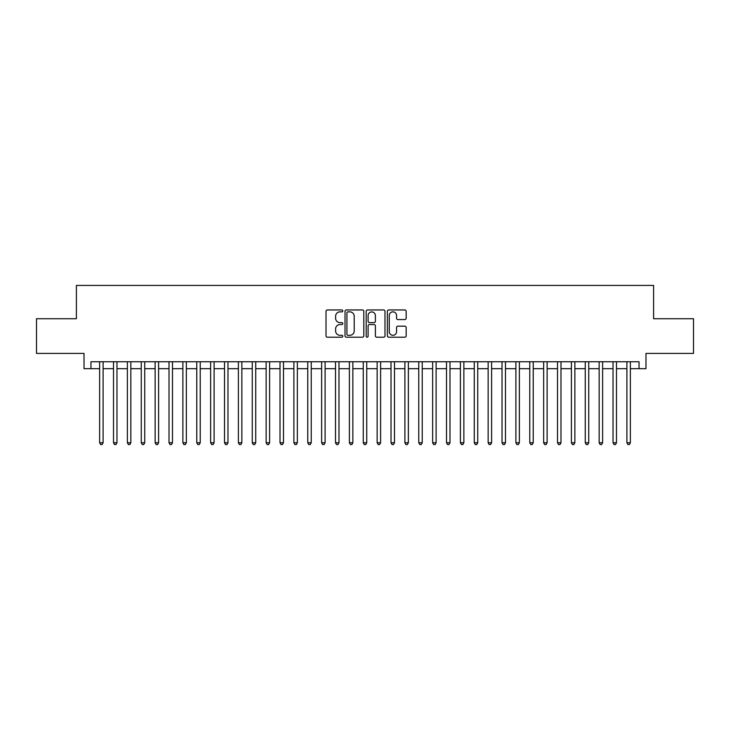 <?xml version="1.0" encoding="UTF-8"?>
<svg xmlns="http://www.w3.org/2000/svg" width="730" height="730" viewBox="0 0 730 730"><rect width="100%" height="100%" fill="white"/><g stroke="black" fill="none" stroke-linecap="round" stroke-linejoin="round"><path stroke-width="1.09" d="M342.799 310.916A0.949 0.949 0 0 0 341.85 309.958L327.378 309.958A1.36 1.36 0 0 0 326.018 311.327L326.018 335.837A1.36 1.36 0 0 0 327.378 337.205L341.85 337.205A0.949 0.949 0 0 0 342.799 336.247A0.949 0.949 0 0 0 341.85 335.298L339.97 335.298A4.362 4.362 0 0 1 335.618 330.936L335.618 328.892A4.362 4.362 0 0 1 339.97 324.54L341.85 324.54A0.949 0.949 0 0 0 342.799 323.582A0.949 0.949 0 0 0 341.85 322.633L339.97 322.633A4.362 4.362 0 0 1 335.618 318.271L335.618 316.227A4.362 4.362 0 0 1 339.97 311.865L341.85 311.865A0.949 0.949 0 0 0 342.799 310.916M404.803 319.567A1.36 1.36 0 0 0 406.163 318.198L406.163 311.327A1.36 1.36 0 0 0 404.803 309.958L388.734 309.958A1.36 1.36 0 0 0 387.374 311.327L387.374 335.837A1.36 1.36 0 0 0 388.734 337.205L404.803 337.205A1.36 1.36 0 0 0 406.163 335.837L406.163 327.533A1.36 1.36 0 0 0 404.803 326.173L397.923 326.173A1.36 1.36 0 0 0 396.563 327.533L396.563 331.648A3.641 3.641 0 0 1 392.923 335.298A3.641 3.641 0 0 1 389.273 331.648L389.273 315.515A3.641 3.641 0 0 1 392.923 311.865A3.641 3.641 0 0 1 396.563 315.515L396.563 318.198A1.36 1.36 0 0 0 397.923 319.567L404.803 319.567M90.958 368.677L90.958 361.742L639.042 361.742L639.042 368.677L645.977 368.677L645.977 353.411L693.5 353.411L693.5 318.727L653.606 318.727L653.606 285.421L76.394 285.421L76.394 318.727L36.5 318.727L36.5 353.411L84.023 353.411L84.023 368.677L99.636 368.677M363.805 311.327A1.36 1.36 0 0 0 362.445 309.958L346.376 309.958A1.36 1.36 0 0 0 345.016 311.327L345.016 335.837A1.36 1.36 0 0 0 346.376 337.205L362.445 337.205A1.36 1.36 0 0 0 363.805 335.837L363.805 311.327M367.555 309.958L383.624 309.958A1.36 1.36 0 0 1 384.984 311.327L384.984 335.837A1.36 1.36 0 0 1 383.624 337.205L376.744 337.205A1.36 1.36 0 0 1 375.384 335.837L375.384 325.899A1.36 1.36 0 0 0 374.025 324.54L369.462 324.54A1.36 1.36 0 0 0 368.102 325.899L368.102 336.247A0.949 0.949 0 0 1 367.144 337.205A0.949 0.949 0 0 1 366.195 336.247L366.195 311.327A1.36 1.36 0 0 1 367.555 309.958M103.103 368.677L113.506 368.677M116.973 368.677L127.385 368.677M130.852 368.677L141.255 368.677M144.732 368.677L155.134 368.677M158.602 368.677L169.013 368.677M172.481 368.677L182.883 368.677M186.351 368.677L196.762 368.677M200.23 368.677L210.632 368.677M214.109 368.677L224.511 368.677M227.979 368.677L238.391 368.677M241.858 368.677L252.261 368.677M255.728 368.677L266.14 368.677M269.607 368.677L280.01 368.677M283.486 368.677L293.889 368.677M297.356 368.677L307.768 368.677M311.236 368.677L321.638 368.677M325.105 368.677L335.517 368.677M338.985 368.677L349.387 368.677M352.855 368.677L363.266 368.677M366.734 368.677L377.145 368.677M380.613 368.677L391.015 368.677M394.483 368.677L404.894 368.677M408.362 368.677L418.764 368.677M422.232 368.677L432.644 368.677M436.111 368.677L446.514 368.677M449.99 368.677L460.393 368.677M463.86 368.677L474.272 368.677M477.739 368.677L488.142 368.677M491.609 368.677L502.021 368.677M505.489 368.677L515.891 368.677M519.368 368.677L529.77 368.677M533.238 368.677L543.649 368.677M547.117 368.677L557.519 368.677M560.987 368.677L571.398 368.677M574.866 368.677L585.268 368.677M588.745 368.677L599.148 368.677M602.615 368.677L613.027 368.677M616.494 368.677L626.897 368.677M630.364 368.677L639.042 368.677M347.872 311.865A0.949 0.949 0 0 0 346.923 312.823L346.923 334.34A0.949 0.949 0 0 0 347.872 335.298L349.852 335.298A4.362 4.362 0 0 0 354.205 330.936L354.205 316.227A4.362 4.362 0 0 0 349.852 311.865L347.872 311.865M375.384 315.579A3.641 3.641 0 0 0 371.743 311.938A3.641 3.641 0 0 0 368.102 315.579L368.102 321.264A1.36 1.36 0 0 0 369.462 322.633L374.025 322.633A1.36 1.36 0 0 0 375.384 321.264L375.384 315.579M103.103 361.742L103.103 442.772L99.636 442.772L99.636 361.742M103.103 442.772L102.063 444.579L100.676 444.579L99.636 442.772M116.973 361.742L116.973 442.772L113.506 442.772L113.506 361.742M116.973 442.772L115.933 444.579L114.546 444.579L113.506 442.772M130.852 361.742L130.852 442.772L127.385 442.772L127.385 361.742M130.852 442.772L129.812 444.579L128.425 444.579L127.385 442.772M144.732 361.742L144.732 442.772L141.255 442.772L141.255 361.742M144.732 442.772L143.691 444.579L142.304 444.579L141.255 442.772M158.602 361.742L158.602 442.772L155.134 442.772L155.134 361.742M158.602 442.772L157.561 444.579L156.174 444.579L155.134 442.772M172.481 361.742L172.481 442.772L169.013 442.772L169.013 361.742M172.481 442.772L171.44 444.579L170.054 444.579L169.013 442.772M186.351 361.742L186.351 442.772L182.883 442.772L182.883 361.742M186.351 442.772L185.311 444.579L183.923 444.579L182.883 442.772M200.23 361.742L200.23 442.772L196.762 442.772L196.762 361.742M200.23 442.772L199.19 444.579L197.803 444.579L196.762 442.772M214.109 361.742L214.109 442.772L210.632 442.772L210.632 361.742M214.109 442.772L213.069 444.579L211.673 444.579L210.632 442.772M227.979 361.742L227.979 442.772L224.511 442.772L224.511 361.742M227.979 442.772L226.939 444.579L225.552 444.579L224.511 442.772M241.858 361.742L241.858 442.772L238.391 442.772L238.391 361.742M241.858 442.772L240.818 444.579L239.431 444.579L238.391 442.772M255.728 361.742L255.728 442.772L252.261 442.772L252.261 361.742M255.728 442.772L254.688 444.579L253.301 444.579L252.261 442.772M269.607 361.742L269.607 442.772L266.14 442.772L266.14 361.742M269.607 442.772L268.567 444.579L267.18 444.579L266.14 442.772M283.486 361.742L283.486 442.772L280.01 442.772L280.01 361.742M283.486 442.772L282.437 444.579L281.05 444.579L280.01 442.772M297.356 361.742L297.356 442.772L293.889 442.772L293.889 361.742M297.356 442.772L296.316 444.579L294.929 444.579L293.889 442.772M311.236 361.742L311.236 442.772L307.768 442.772L307.768 361.742M311.236 442.772L310.195 444.579L308.808 444.579L307.768 442.772M325.105 361.742L325.105 442.772L321.638 442.772L321.638 361.742M325.105 442.772L324.065 444.579L322.678 444.579L321.638 442.772M338.985 361.742L338.985 442.772L335.517 442.772L335.517 361.742M338.985 442.772L337.944 444.579L336.557 444.579L335.517 442.772M352.855 361.742L352.855 442.772L349.387 442.772L349.387 361.742M352.855 442.772L351.814 444.579L350.427 444.579L349.387 442.772M366.734 361.742L366.734 442.772L363.266 442.772L363.266 361.742M366.734 442.772L365.693 444.579L364.306 444.579L363.266 442.772M380.613 361.742L380.613 442.772L377.145 442.772L377.145 361.742M380.613 442.772L379.573 444.579L378.186 444.579L377.145 442.772M394.483 361.742L394.483 442.772L391.015 442.772L391.015 361.742M394.483 442.772L393.443 444.579L392.056 444.579L391.015 442.772M408.362 361.742L408.362 442.772L404.894 442.772L404.894 361.742M408.362 442.772L407.322 444.579L405.935 444.579L404.894 442.772M422.232 361.742L422.232 442.772L418.764 442.772L418.764 361.742M422.232 442.772L421.192 444.579L419.805 444.579L418.764 442.772M436.111 361.742L436.111 442.772L432.644 442.772L432.644 361.742M436.111 442.772L435.071 444.579L433.684 444.579L432.644 442.772M449.99 361.742L449.99 442.772L446.514 442.772L446.514 361.742M449.99 442.772L448.95 444.579L447.563 444.579L446.514 442.772M463.86 361.742L463.86 442.772L460.393 442.772L460.393 361.742M463.86 442.772L462.82 444.579L461.433 444.579L460.393 442.772M477.739 361.742L477.739 442.772L474.272 442.772L474.272 361.742M477.739 442.772L476.699 444.579L475.312 444.579L474.272 442.772M491.609 361.742L491.609 442.772L488.142 442.772L488.142 361.742M491.609 442.772L490.569 444.579L489.182 444.579L488.142 442.772M505.489 361.742L505.489 442.772L502.021 442.772L502.021 361.742M505.489 442.772L504.448 444.579L503.061 444.579L502.021 442.772M519.368 361.742L519.368 442.772L515.891 442.772L515.891 361.742M519.368 442.772L518.327 444.579L516.931 444.579L515.891 442.772M533.238 361.742L533.238 442.772L529.77 442.772L529.77 361.742M533.238 442.772L532.197 444.579L530.81 444.579L529.77 442.772M547.117 361.742L547.117 442.772L543.649 442.772L543.649 361.742M547.117 442.772L546.077 444.579L544.689 444.579L543.649 442.772M560.987 361.742L560.987 442.772L557.519 442.772L557.519 361.742M560.987 442.772L559.947 444.579L558.559 444.579L557.519 442.772M574.866 361.742L574.866 442.772L571.398 442.772L571.398 361.742M574.866 442.772L573.826 444.579L572.439 444.579L571.398 442.772M588.745 361.742L588.745 442.772L585.268 442.772L585.268 361.742M588.745 442.772L587.696 444.579L586.309 444.579L585.268 442.772M602.615 361.742L602.615 442.772L599.148 442.772L599.148 361.742M602.615 442.772L601.575 444.579L600.188 444.579L599.148 442.772M616.494 361.742L616.494 442.772L613.027 442.772L613.027 361.742M616.494 442.772L615.454 444.579L614.067 444.579L613.027 442.772M630.364 361.742L630.364 442.772L626.897 442.772L626.897 361.742M630.364 442.772L629.324 444.579L627.937 444.579L626.897 442.772"/></g></svg>
